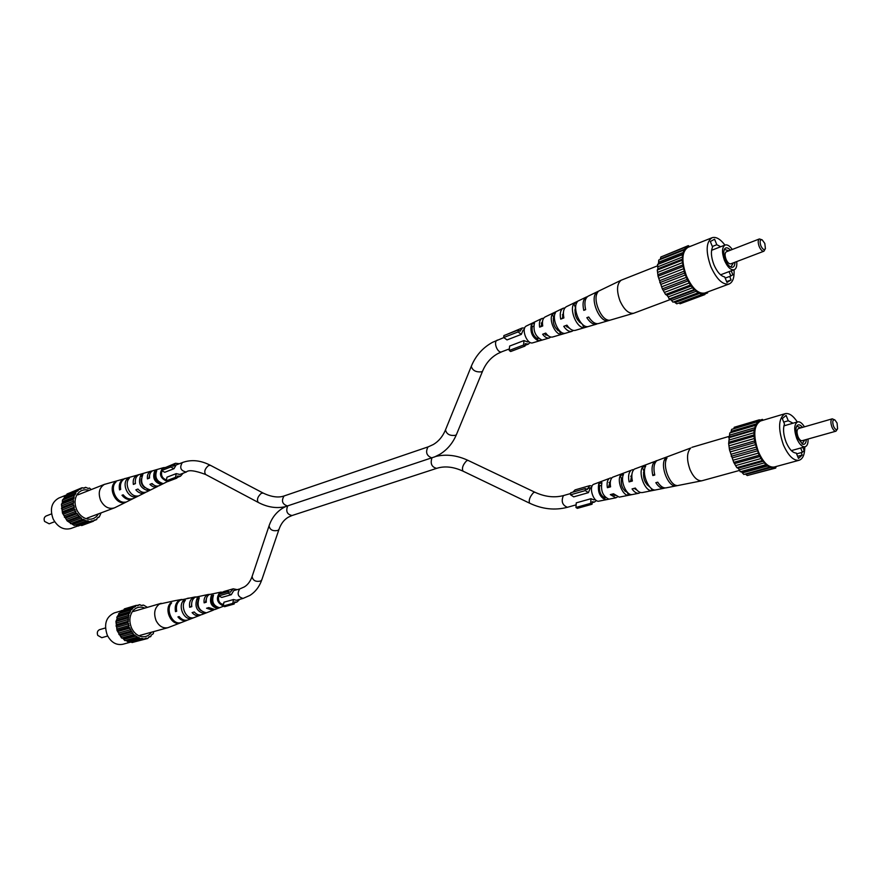 <?xml version="1.0" encoding="UTF-8"?>
<svg xmlns="http://www.w3.org/2000/svg" width="882" height="882" viewBox="0 0 882 882"><rect width="100%" height="100%" fill="white"/><g stroke="black" fill="none" stroke-linecap="round" stroke-linejoin="round"><path stroke-width="1.32" d="M209.552 608.36L208.384 607.687M213.94 609.793L212.992 610.289L206.564 608.238L208.747 607.577L214.954 609.528L223.565 606.188M198.13 600.212L197.182 598.15C194.294 606.474 196.642 611.601 204.216 613.519L203.742 612.483M197.182 598.15L199.277 597.764C196.51 605.857 198.792 610.862 206.134 612.758L204.216 613.519M170.865 603.905L170.502 603.101C163.898 609.671 171.262 625.647 179.696 623.1L179.575 622.846M170.502 603.101L171.648 602.88C165.155 609.396 172.431 625.173 180.755 622.692L179.696 623.1M184.084 602.483L183.28 600.719C177.8 606.662 184.106 620.388 191.449 618.525L191.096 617.753M183.28 600.719L185.33 600.333C180.027 606.177 186.168 619.55 193.334 617.786L191.449 618.525M216.123 606.64C212.286 604.909 210.952 601.778 212.132 597.257L211.36 595.548C209.255 602.329 211.217 606.607 217.215 608.393L216.542 606.904M211.36 595.548L213.499 595.163C211.515 601.7 213.4 605.857 219.177 607.621L217.215 608.393M223.278 605.945C216.928 602.836 215.748 598.371 219.739 592.583L222.639 592.076M221.084 592.065L209.1 594.611C206.862 596.166 205.925 598.691 206.289 602.197L204.117 602.858C203.709 599.242 204.668 596.629 206.983 595.008L209.64 594.325M208.571 594.402L195.043 597.29C192.276 599.231 191.196 602.351 191.802 606.64L189.674 607.301C189.024 602.88 190.126 599.683 192.971 597.687L195.859 596.882M194.812 596.982L180.369 600.08C177.039 602.428 175.816 606.166 176.687 611.281L175.496 611.645C174.592 606.463 175.838 602.682 179.2 600.3L181.89 599.418M174.691 600.741L159.444 604.071C154.548 607.841 153.435 613.365 156.103 620.63C159.08 626.242 163.027 628.59 167.933 627.686L187.083 620.322C183.743 621.391 180.689 620.267 177.921 616.926L179.112 616.562C181.857 619.848 184.867 620.961 188.164 619.903L199.916 615.349C197.116 616.264 194.514 615.36 192.111 612.615L194.249 611.976C196.598 614.622 199.123 615.493 201.846 614.6L212.992 610.289M200.853 614.886L199.916 615.349M174.526 600.774L181.317 599.506M187.116 598.415L189.167 598.04M221.338 593.443L220.28 593.873M197.943 600.995C196.84 604.644 197.7 607.731 200.523 610.267M212.132 597.257L212.694 597.136M204.117 602.858L206.234 601.789M205.539 601.998L206.642 597.864M189.674 607.301L191.725 606.11M191.515 606.177L191.615 603.85M218.681 595.945C217.876 600.829 219.497 603.696 223.532 604.556M175.496 611.645L176.62 610.961M135.343 641.666L147.658 638.502L149.521 636.583L150.778 636.595L151.175 635.172L153.292 633.695L153.622 631.633M130.161 641.688L132.102 642.548L144.13 639.285L145.089 638.381L147.658 638.502M147.426 607.356L143.523 605.096L141.01 605.427L139.852 604.622L137.581 605.758L136.324 605.328L134.428 607.202L121.22 610.719L116.843 617.224L117.086 618.778L115.939 621.446L117.008 630.421L121.595 638.017L122.874 638.281L124.836 640.608L126.093 640.475L128.43 642.162L141.583 638.347L144.13 639.285M136.324 605.328L124.384 608.889L123.723 609.98M144.88 608.106C140.359 606.243 136.445 607.07 133.127 610.587C129.389 615.537 128.882 621.369 131.605 628.105C133.634 632.273 136.501 635.007 140.194 636.286C144.835 637.543 148.617 636.187 151.528 632.207M133.16 607.169L131.782 609.649L130.58 610.035L129.819 612.957L128.783 613.718L127.956 622.516L128.981 627.025L133.601 634.687L140.447 638.888M130.492 611.568L118.563 615.085M118.651 613.563L130.58 610.035M128.794 623.817L116.832 627.234M115.994 625.955L127.956 622.516M118.927 634.533L130.911 631.181M130.779 629.605L118.794 632.967M121.595 638.017L133.601 634.687M133.138 633.166L121.143 636.506M146.401 638.094L144.99 638.48M128.695 616.882L116.744 620.355M129.026 615.283L117.086 618.778M135.608 606.507L133.358 607.18M131.782 609.649L119.842 613.177M132.741 608.58L120.812 612.108M116.843 617.224L128.783 613.718M128.452 619.462L116.501 622.924M115.939 621.446L127.89 617.984M132.124 631.854L120.139 635.194M130.051 628.05L118.078 631.424M136.864 605.515L139.852 604.622M148.507 637.212L150.778 636.595M131.242 641.975L122.819 644.268C116.347 645.459 111.176 642.46 107.317 635.283C103.646 624.401 105.939 616.959 114.23 612.935L121.176 610.873M141.98 605.548L143.523 605.096M139.455 637.774L127.438 641.06M138.11 637.179L126.093 640.475M129.819 612.957L117.879 616.463M124.836 640.608L136.853 637.322M117.008 630.421L128.981 627.025M129.191 625.503L117.218 628.91M128.474 621.16L116.512 624.61M134.88 634.963L122.874 638.281M142.972 638.502L130.944 641.776M136.093 635.955L124.086 639.263M105.476 627.962L99.589 629.649C97.417 630.685 96.811 632.603 97.748 635.393L101.783 637.686L107.681 636.021M171.086 465.354L170.744 466.986L161.516 470.569L161.858 468.948L171.086 465.354L172.839 466.28L175.441 463.282L179.399 463.723M161.516 470.569L164.758 472.278L173.997 468.706L170.744 466.986M176.124 464.99L173.997 468.706M175.474 477.36L176.885 478.11L167.635 481.627L166.213 480.877L175.474 477.36L176.235 473.634L179.84 474.472L186.267 472.024C180.634 470.768 179.322 467.625 182.309 462.609L182.85 462.4M176.885 478.11L177.304 476.104L180.49 476.203L183.114 473.226M175.441 463.282L164.835 467.791M166.213 480.877L166.985 477.173L176.235 473.634M585.394 488.551L585.273 490.579L570.566 494.802L570.709 492.784L585.394 488.551L587.092 489.675L589.727 485.651L592.142 486.004M570.566 494.802L573.708 496.853L588.404 492.652L585.273 490.579M590.378 487.834L588.404 492.652M590.675 503.346L592.043 504.239L577.324 508.352L575.946 507.459L590.675 503.346L590.973 498.705L593.895 499.862L595.174 499.499M592.043 504.239L592.208 501.737L594.512 502.045L596.375 500.48M589.727 485.651L575.064 489.896L572.859 492.167M575.946 507.459L576.266 502.861L590.973 498.705M550.765 337.045L549.265 337.982C547.083 338.468 544.878 337.222 542.639 334.256L545.749 333.087C548.053 336.196 550.335 337.508 552.595 337.012L571.856 331.367C569.155 331.93 566.453 330.265 563.741 326.351L566.928 325.149C569.717 329.207 572.495 330.948 575.262 330.364L596.508 324.146C593.277 324.797 590.047 322.636 586.828 317.685L588.702 316.991C591.965 322.018 595.229 324.212 598.503 323.562L633.695 313.253C628.701 313.893 624.147 309.803 620.024 300.96C616.375 290.707 616.772 283.784 621.193 280.211L657.796 265.725M526.543 325.91L526.356 326.009C520.744 328.446 527.094 344.972 532.794 342.811L549.265 337.982M545.175 316.914L544.955 317.024C542.739 318.468 542 321.445 542.739 325.965L539.641 327.145C538.946 322.801 539.674 319.923 541.824 318.534L543.676 318.182M566.52 306.616L566.255 306.738C563.576 308.535 562.782 312.272 563.896 317.928L560.709 319.141C559.651 313.65 560.434 310.034 563.058 308.281L564.943 307.862M588.404 296.043L588.107 296.187C584.964 298.348 584.149 302.835 585.648 309.659L583.774 310.376C582.307 303.651 583.123 299.23 586.221 297.102L587.357 296.694M597.467 323.727L596.508 324.146M573.41 330.452L571.856 331.367M670.684 299.406L633.695 313.253M609.55 320.188C601.37 321.313 591.976 298.822 597.864 292.118L595.956 293.045C590.157 299.704 599.418 321.853 607.511 320.783L609.55 320.188M587.357 326.638C580.136 327.222 572.22 308.314 577.137 302.195L573.884 303.772C569.122 309.803 576.817 328.148 583.873 327.652L587.357 326.638M564.204 333.341C558.063 333.374 551.658 318.17 555.539 312.713L552.364 314.257C548.648 319.615 554.822 334.278 560.809 334.322L564.204 333.341M541.592 339.857C535.297 336.373 532.926 330.761 534.481 322.999L531.383 324.521C529.917 331.996 532.221 337.431 538.274 340.816L541.592 339.857M548.207 335.755L544.095 333.705M569.552 328.313L565.627 325.645M560.709 319.141L563.841 317.663M562.418 318.215L563.455 312.052M539.641 327.145L542.706 325.767M540.953 326.439L542.606 320.861M575.67 307.421L575.45 307.52C574.116 314.631 576.288 320.067 581.966 323.826M554.414 316.814L553.598 317.189C552.573 323.573 554.558 328.325 559.574 331.412L560.092 331.235M533.709 326.009L532.287 326.638C531.537 331.985 533.235 335.998 537.381 338.699L538.615 338.291M583.774 310.376L585.582 309.384M537.381 338.699L538.274 340.816M531.383 324.521L532.287 326.638M582.484 324.311L583.873 327.652M559.574 331.412L560.809 334.322M595.956 293.045L596.64 294.676M552.364 314.257L553.598 317.189M607.059 319.692L607.511 320.783M573.884 303.772L575.45 307.52M707.673 291.953L707.596 292.934L705.335 293.177L704.85 294.599L703.56 293.662L701.532 294.599L698.875 292.537L673.01 302.184L670.419 299.185L695.259 289.869L694.046 289.671L690.408 285.051L687.188 279.385L684.597 273.078L682.029 260.3L682.657 259.043L682.227 254.733L683.572 252.329L683.407 250.245L684.52 250.102L685.468 247.158L686.725 247.599L688.291 245.648L689.702 246.64M694.046 289.671L669.195 298.998L668.236 296.914L693.076 287.554M668.236 296.914L666.869 295.216L691.72 285.834M670.419 299.185L669.195 298.998M697.838 292.923L695.259 289.869M724.927 245.075C720.252 238.956 715.963 236.508 712.05 237.732L687.938 247.335C681.786 251.59 681.279 261.116 686.439 275.923C692.227 288.48 698.346 294.18 704.817 293.022L729.094 284.004C732.821 282.295 734.474 277.565 734.044 269.826M666.869 295.216L665.557 294.456L662.338 288.877L658.049 276.209L657.277 270.024L657.917 268.778L657.52 264.512L658.446 263.784L658.755 260.058L683.407 250.245M660.166 259.495L660.872 256.971L685.468 247.158M663.562 255.901L688.291 245.648M704.85 294.599L680.088 303.783L678.964 302.978M701.532 294.599L676.726 303.816L674.057 301.787M690.408 285.051L665.557 294.456M671.852 300.376L696.681 291.093M691.642 245.802L689.581 246.629M707.596 292.934L705.104 293.86M682.844 266.551L658.049 276.209M659.097 278.238L683.892 268.602M658.358 274.523L683.142 264.854M657.917 268.778L682.657 259.043M682.029 260.3L657.277 270.024M662.338 288.877L687.188 279.385M661.963 286.694L686.791 277.18M686.527 247.522L687.784 247.026M660.673 258.746L685.292 248.945M684.597 273.078L659.78 282.648M661.004 284.357L685.821 274.809M701.752 294.334L703.56 293.662M663.65 290.156L688.5 280.697M712.05 237.732C705.997 241.955 705.589 251.568 710.804 266.562C716.614 279.296 722.711 285.107 729.094 284.004M682.227 254.733L657.52 264.512M658.005 266.706L682.723 256.96M658.071 272.207L682.833 262.516M675.458 302.405L700.264 293.166M658.446 263.784L683.131 254.005M658.898 262.119L683.572 252.329M664.863 292.251L689.702 282.813M659.736 280.641L684.553 271.05M720.704 246.728L716.801 244.722L714.574 239.209L710.33 241.525L712.579 247.059C710.672 251.392 711.124 257.29 713.935 264.754C717.11 272.009 720.715 276.077 724.728 276.959L726.966 282.461L731.112 279.936L729.679 276.43M712.336 246.475L716.801 244.722M726.625 281.612L731.112 279.936M732.281 249.474C729.69 245.846 727.297 244.358 725.103 245.009C721.895 247.258 721.685 252.384 724.475 260.411C727.573 267.224 730.814 270.344 734.21 269.76L729.05 271.612L730.825 276L732.843 274.776L731.255 270.873M734.21 269.76C736.283 268.778 737.12 266.044 736.735 261.568M729.05 271.612L720.572 274.82M730.825 276L725.202 278.106M730.428 250.19C728.058 247.588 726.151 247.125 724.695 248.801C723.262 251.304 723.449 255.019 725.269 259.936C727.088 264.126 729.171 266.585 731.509 267.312C733.714 267.588 734.849 265.912 734.927 262.263M730.858 267.092L733.394 262.847M728.896 250.786L724.342 249.408M759.424 238.934L726.349 251.778C724.784 252.869 724.673 255.372 726.04 259.275C727.551 262.604 729.138 264.126 730.792 263.839L763.922 251.205C762.291 251.469 760.725 249.915 759.204 246.519C757.814 242.55 757.892 240.014 759.424 238.934L762.202 239.871C759.975 239.408 759.523 241.37 760.857 245.78C762.687 249.485 764.209 250.422 765.411 248.614L764.815 243.454L762.202 239.871M765.411 248.614L763.922 251.205M149.543 477.89L147.437 478.871C147.062 475.277 148.088 472.785 150.535 471.374L152.41 470.889M148.937 478.132L149.664 474.814M167.073 481.329C160.028 478.198 158.65 473.722 162.927 467.879L165.177 467.471M158.33 485.982L157.426 486.566C154.857 487.636 152.365 486.897 149.94 484.35L152.068 483.523C154.416 485.971 156.831 486.666 159.322 485.629L159.344 485.607M145.795 492.233L144.902 492.773C141.726 494.074 138.706 493.104 135.839 489.852L137.923 489.047C140.723 492.189 143.667 493.126 146.754 491.858L146.787 491.847M133.116 498.595L132.598 498.881C128.827 500.403 125.288 499.201 121.992 495.265L123.16 494.802C126.424 498.683 129.919 499.873 133.645 498.363L133.678 498.341M137.868 474.858L138.893 474.67C136.004 476.357 134.847 479.334 135.431 483.612L133.347 484.427C132.73 480.04 133.91 476.975 136.908 475.233L124.66 478.683C121.154 480.745 119.842 484.317 120.691 489.422L119.522 489.885C118.651 484.714 119.985 481.087 123.535 479.003L104.33 484.427C99.181 487.779 97.957 493.137 100.658 500.48C104.164 506.874 108.695 509.355 114.23 507.944L115.013 507.602M124.627 478.584L125.189 478.452M151.351 471.065L138.926 474.659M163.633 467.614L152.586 470.801C150.227 472.157 149.212 474.571 149.554 478.033L147.437 478.871M114.925 482.222C107.968 488.198 115.476 504.482 124.296 502.608L125.321 502.09C116.6 503.909 109.192 487.834 116.049 481.914L114.925 482.222L115.222 482.862M127.35 478.772C121.551 484.196 127.978 498.198 135.663 496.908L137.493 495.993C129.996 497.183 123.734 483.557 129.345 478.22L127.35 478.772L128.022 480.238M140.855 475.034C137.746 482.994 140.128 488.22 148.022 490.701L149.885 489.764C142.234 487.316 139.907 482.222 142.895 474.472L140.855 475.034L141.66 476.787M154.637 471.253C152.365 477.746 154.35 482.112 160.612 484.339L162.508 483.38C156.489 481.186 154.559 476.953 156.72 470.679L154.637 471.253L155.43 472.984C154.152 477.57 155.607 480.778 159.818 482.608L160.612 484.339M133.347 484.427L135.299 483.468L135.277 482.366M153.633 484.924L151.561 483.722M161.924 470.79C160.733 475.354 162.233 478.397 166.411 479.929M141.285 478.805C140.635 482.432 141.781 485.354 144.736 487.592M120.669 489.323L119.522 489.885M147.382 489.301L148.022 490.701M135.155 495.805L135.663 496.908M91.221 489.587L89.446 488.033L88.266 488.452L85.631 487.305L84.628 488.099L81.949 487.757L79.953 489.455L78.63 489.345L78.178 490.701L75.918 491.98L75.091 494.802L74 495.475L73.868 498.584L62.291 503.137L61.442 504.162L62.468 513.081L67.153 520.887L74.22 525.452L87.064 520.667L89.71 521.769L92.092 520.755L93.393 521.24L94.131 520.115L96.667 519.586L97.097 518.219L99.313 516.907L101.088 512.872M61.442 504.162L73.008 499.609L73.581 501.119L62.005 505.651M73.581 501.119L73.592 502.795L62.016 507.315M73.868 498.584L73.008 499.609M75.918 491.98L64.353 496.577L64.243 498.076L62.435 500.061L62.291 503.137M78.63 489.345L67.065 493.953L65.963 495.938M81.949 487.757L70.13 492.729M80.604 525.143L81.728 525.562L93.393 521.24M75.422 525.01L78.057 526.091L89.71 521.769M89.17 490.392C84.319 488.959 80.394 490.194 77.384 494.118C74.507 498.705 74.297 503.953 76.778 509.862C79.215 514.779 82.699 517.822 87.219 519.002C92.114 519.873 95.851 518.164 98.442 513.864M73.592 502.795L73.03 504.096L74.286 507.117L74.055 508.605L76.017 512.839L82.147 519.311L84.848 519.939L85.874 521.108M61.453 508.605L73.03 504.096M74.231 497.04L62.666 501.604M97.869 517.447L99.313 516.907M67.153 520.887L78.785 516.488M78.311 514.956L66.69 519.366M80.108 516.852L68.487 521.24M83.448 519.266L71.817 523.632M70.505 523.676L82.147 519.311M74.055 508.605L62.468 513.081M75.157 509.686L63.559 514.151M93.779 520.656L96.667 519.586M81.188 488.86L79.744 489.444M92.092 520.755L89.997 521.527M62.435 500.061L74 495.475M64.408 517.271L76.017 512.839M75.896 511.273L64.287 515.716M78.178 490.701L66.613 495.298M74.286 507.117L62.688 511.604M77.825 525.937L70.946 528.483C63.647 530.358 57.716 527.204 53.174 519.046C49.613 509.168 51.52 502.156 58.885 498.01L66.756 494.868M84.848 519.939L73.206 524.294M83.239 488.264L85.631 487.305M81.376 517.91L69.733 522.287M75.808 493.49L64.243 498.076M75.091 494.802L63.526 499.377M88.509 520.909L76.855 525.242M73.901 505.43L62.313 509.928M77.285 513.589L65.665 518.01M51.564 513.875L46.084 516.003C44.166 517.072 43.659 518.87 44.574 521.416L49.183 523.809L54.673 521.714M286.088 506.4L435.179 456.689M617.389 496.996L615.834 497.812L610.311 494.615L613.519 493.777L619.23 497.139L638.855 493.247C636.55 493.578 634.279 492.134 632.052 488.926L635.338 488.066C637.62 491.395 639.957 492.895 642.328 492.564L663.97 488.275C661.191 488.65 658.479 486.776 655.822 482.686L657.752 482.178C660.442 486.346 663.198 488.242 666.009 487.878L678.324 485.442C670.772 487.735 661.687 465.872 666.979 458.067L665.017 458.805C659.802 466.556 668.788 488.121 676.262 485.85M739.623 470.404L701.863 480.778C697.497 481.098 693.572 477.416 690.077 469.753C686.494 459.665 686.714 452.411 690.727 448.012L656.77 460.713C653.904 463.414 653.242 468.188 654.764 475.034L652.834 475.552C651.346 468.805 652.007 464.097 654.841 461.44L634.345 469.103C631.887 471.352 631.225 475.321 632.372 481.021L629.098 481.892C628.006 476.368 628.657 472.509 631.049 470.338L612.472 477.283C610.432 479.08 609.804 482.267 610.587 486.831L607.389 487.68C606.662 483.281 607.279 480.216 609.253 478.485L593.366 484.427C588.514 487.437 593.707 502.674 599.054 501.13L615.834 497.812M610.046 478.055L611.799 477.923M631.964 469.83L633.75 469.643M655.877 460.856L656.892 460.625M691.94 447.317L729.712 436.204M640.464 492.465L638.855 493.247M664.951 487.944L663.97 488.275M655.668 489.918C648.987 491.561 641.258 473.127 645.701 466.082L642.361 467.339C638.061 474.262 645.569 492.145 652.107 490.624L655.668 489.918M631.986 494.582C626.275 495.464 620.024 480.646 623.519 474.45L620.267 475.685C616.915 481.737 622.935 496.048 628.502 495.265L631.986 494.582M608.845 499.102C602.913 496.357 600.598 490.866 601.899 482.652L598.724 483.865C597.5 491.781 599.738 497.073 605.438 499.763L608.845 499.102M615.03 495.519L611.976 494.185M636.903 490.083L634.169 488.363M629.098 481.892L632.218 480.271M630.663 480.69L632.041 473.524M607.389 487.68L610.476 486.258M608.591 486.776L610.598 480.414M644.488 470.79L643.893 470.988C642.735 477.945 644.654 483.204 649.648 486.754M622.604 478.154L621.468 478.54C620.641 485.287 622.582 489.918 627.3 492.421L628.502 495.265M601.27 485.365L599.595 485.927C598.999 491.55 600.664 495.475 604.567 497.702L605.559 497.47M652.834 475.552L654.565 474.207M604.567 497.702L605.438 499.763M598.724 483.865L599.595 485.927M651.103 488.22L652.107 490.624M665.017 458.805L665.899 460.9M620.267 475.685L621.468 478.54M676.053 485.287L676.285 485.839M642.361 467.339L643.893 470.988M776.116 466.523L775.708 468.077L774.495 467.317L772.665 468.651L770.184 466.953L743.835 474.461L741.387 471.76L766.811 464.792L765.697 464.792L763.47 461.187L762.257 460.602L759.159 455.244L754.882 442.599L754 436.193L754.044 430.35L755.212 427.616L755.014 425.466L756.712 423.779L756.833 421.872L757.991 422.114L759.38 419.799L760.593 420.604L762.456 419.391L763.184 420.196M765.697 464.792L740.263 471.771L739.325 469.764L764.76 462.763M739.325 469.764L738.036 468.221L763.47 461.187M741.387 471.76L740.263 471.771M769.247 467.537L766.811 464.792M797.306 421.96C793.083 415.598 789.026 412.831 785.123 413.68L760.482 421.001C753.669 425.322 752.974 435.576 758.399 451.749C763.305 462.642 768.586 467.736 774.242 467.03L799.103 460.272C802.863 458.938 804.759 454.473 804.792 446.876M738.036 468.221L736.812 467.647L733.725 462.366L729.502 449.886L728.653 443.558L729.778 432.93L730.814 432.577L731.652 429.358L756.833 421.872M733.824 428.707L734.243 427.285L759.38 419.799M775.708 468.077L750.097 474.781M772.665 468.651L747.286 475.541L745.345 474.053M762.257 460.602L736.812 467.647M742.732 472.774L768.145 465.828M762.456 419.391L759.898 420.152M754.882 442.599L729.502 449.886M730.505 451.816L755.896 444.561M729.745 448.067L755.113 440.768M729.216 442.147L754.529 434.782M754 436.193L728.653 443.558M733.725 462.366L759.159 455.244M733.328 460.15L758.752 453.006M757.021 421.905L758.939 421.331M731.509 431.243L756.712 423.779M756.646 449.103L731.233 456.303M732.391 457.879L757.814 450.702M730.814 432.577L756.028 425.124M755.014 425.466L729.778 432.93M773.293 467.647L774.495 467.317M734.96 463.48L760.394 456.38M785.123 413.68C778.442 417.991 777.836 428.343 783.337 444.726C788.265 455.762 793.524 460.944 799.103 460.272M754.044 430.35L728.753 437.77M729.249 439.986L754.551 432.588M729.436 445.708L754.783 438.376M746.084 474.284L771.463 467.372M729.579 436.866L754.849 429.446M729.954 435.047L755.212 427.616M736.117 465.464L761.552 458.386M731.156 454.219L756.558 446.987M793.061 423.195L788.276 420.758L786.105 415.4L782.29 418.597L784.473 423.988C782.841 428.861 783.403 434.947 786.149 442.268C789.225 449.28 792.62 452.885 796.303 453.083L798.486 458.442L802.201 455.057L801.209 452.609M783.712 422.103L788.276 420.758M797.615 456.314L802.201 455.057M804.428 426.833C802.091 423.073 799.831 421.42 797.648 421.861C794.098 424.154 793.8 429.688 796.733 438.442C799.368 444.352 802.168 447.141 805.134 446.777L791.341 450.614L800.647 448.023L802.377 452.29L804.197 450.647L802.885 447.406M805.134 446.777C807.217 446.005 808.21 443.414 808.088 439.015M802.377 452.29L796.622 453.877M802.532 427.384C800.393 424.738 798.585 424.143 797.085 425.598C795.366 428.266 795.487 432.334 797.449 437.803L802.697 444.263C804.858 444.715 806.06 443.128 806.313 439.523M802.047 443.999L804.77 439.953M800.966 427.836L796.689 426.171M832.255 418.829L798.453 428.553C796.722 429.677 796.567 432.378 798.001 436.634C799.279 439.523 800.647 440.879 802.102 440.702L835.982 431.177C834.559 431.342 833.203 429.953 831.913 427.02C830.458 422.676 830.568 419.953 832.255 418.829L834.923 419.975C832.641 419.446 832.178 421.552 833.545 426.271C835.111 429.534 836.456 430.372 837.591 428.806L837.073 423.051L834.923 419.975M837.591 428.806L835.982 431.177M524.68 328.049L522.254 327.961L506.698 334.487M522.254 327.961L520.005 331.312L518.219 330L518.032 331.941L521.35 334.377L523.081 330.111L524.272 329.648M525.022 346.075L510.667 351.521L509.223 350.474L523.577 345.016L525.022 346.075L525.242 343.671L528.351 344.134L530.093 342.437M521.35 334.377L507.029 339.912L503.71 337.508L503.898 335.579L518.219 330M523.577 345.016L523.974 340.573L527.557 341.973L528.737 341.521M509.223 350.474L509.642 346.064L523.974 340.573M503.71 337.508L518.032 331.941M237.06 589.617L233.245 588.812L223.741 591.557L221.25 593.597M233.245 588.812L230.158 592.329L228.471 591.513L228.162 593.2L231.282 594.7L233.752 590.565L239.672 588.978C236.85 593.862 237.986 597.015 243.079 598.415L236.453 600.278L233.487 599.528L232.793 603.376L234.16 604.027L234.535 601.954L236.938 602.053L239.772 599.352M231.282 594.7L221.768 597.423L218.648 595.934L218.957 594.259L228.471 591.513M233.487 599.528L223.951 602.219L223.256 606.044L224.623 606.695L234.16 604.027M218.648 595.934L228.162 593.2M223.256 606.044L232.793 603.376M285.503 506.654L283.343 507.778C276.529 511.825 271.766 517.844 269.065 525.837C269.87 529.884 272.847 531.416 277.984 530.424L279.065 529.178L261.833 579.728C259.473 586.596 255.493 591.822 249.915 595.405L243.079 598.415M269.065 525.837L252.098 576.486C252.836 580.588 255.725 582.098 260.774 581.006L261.833 579.728M286.694 506.334C277.378 508.804 267.885 507.503 258.217 502.409C256.629 499.653 257.665 496.61 261.326 493.292L263.178 493.082C274.831 498.672 281.7 496.886 284.423 495.849L283.982 496.048C281.137 501.009 282.361 504.339 287.664 506.025C285.647 511.34 287.124 514.504 292.063 515.518L436.623 468.364C444.572 465.806 453.359 466.732 462.995 471.142L529.608 503.181C542.287 509.19 554.888 510.568 567.424 507.293L576.122 504.846M436.623 468.364C431.706 467.085 430.14 463.612 431.937 457.934C426.645 455.917 425.311 452.268 427.946 446.987L433.36 444.495C438.696 441.331 442.742 436.458 445.498 429.887L471.286 366.328C472.509 370.583 476.026 372.402 481.848 371.785L482.675 370.914C485.96 363.141 491.02 357.364 497.856 353.594L501.748 351.808C497.713 353.693 493.038 342.018 497.117 340.22L497.558 340.044M435.862 456.413C446.325 453.943 457.097 455.288 468.155 460.448L466.677 460.713C462.907 464.66 461.672 468.133 462.995 471.142M258.217 502.409L205.616 474.483C203.896 471.694 204.878 468.706 208.571 465.509L210.489 465.354C200.677 460.272 191.361 459.324 182.541 462.499L172.839 466.269M434.473 457.008L439.853 454.307C447.328 449.699 452.885 443.051 456.534 434.352L455.696 435.289C449.974 436.061 446.579 434.264 445.498 429.887M468.155 460.448L534.911 492.244L533.533 492.586C529.839 496.709 528.527 500.237 529.608 503.181M534.911 492.244C545.065 496.93 554.745 497.988 563.973 495.441L563.322 495.761C561.018 501.406 562.385 505.243 567.424 507.293M186.532 471.903L186.267 472.024C188.539 469.698 194.988 470.514 205.616 474.483M502.001 351.686L509.366 348.897M167.933 627.686L139.918 635.393M161.208 603.299L133.347 611.491M177.006 477.526L180.49 476.203M592.142 502.718L594.512 502.045M526.444 325.954L541.934 318.479M545.065 316.969L563.179 308.226M566.387 306.671L586.365 297.025M588.25 296.12L621.369 280.123M725.103 245.009L711.587 250.312M167.514 481.561L159.322 485.629M157.426 486.566L146.754 491.858M144.902 492.773L133.645 498.363M132.598 498.881L114.969 507.635M104.87 484.196L77.87 494.857M114.23 507.944L87.064 518.131M292.063 515.518L288.381 517.161C284.125 519.641 281.016 523.643 279.065 529.178M240.367 588.669L244.336 586.916C247.798 584.821 250.389 581.337 252.098 576.486M284.423 495.849L428.376 446.788M263.178 493.082L210.489 465.354M223.653 603.872L222.032 604.335M456.534 434.352L482.675 370.914M503.831 337.597L492.619 342.271C482.785 347.651 475.674 355.667 471.286 366.328M563.973 495.441L570.654 493.512M587.28 488.727L591.657 487.47M608.933 482.487L610.3 482.101M621.358 478.915L622.571 478.562M630.696 476.225L631.81 475.905M643.485 472.532L644.444 472.256M166.489 479.554L165.805 479.819M536.818 338.445L538.207 337.916M545.649 335.083L546.95 334.587M557.777 330.452L558.934 330.011M566.906 326.979L567.953 326.583M579.419 322.206L580.301 321.875M541.14 323.088L542.441 322.58M553.246 318.38L554.403 317.939M562.352 314.841L563.4 314.433M574.832 309.99L575.726 309.648M603.431 497.183L604.898 496.764M612.494 494.637L613.861 494.251M624.941 491.131L626.165 490.789M634.301 488.507L635.415 488.187M647.134 484.902L648.094 484.637M678.324 485.442L701.863 480.778M797.648 421.861L783.911 425.863M525.088 345.369L528.351 344.134M234.392 602.759L236.938 602.053"/></g></svg>
